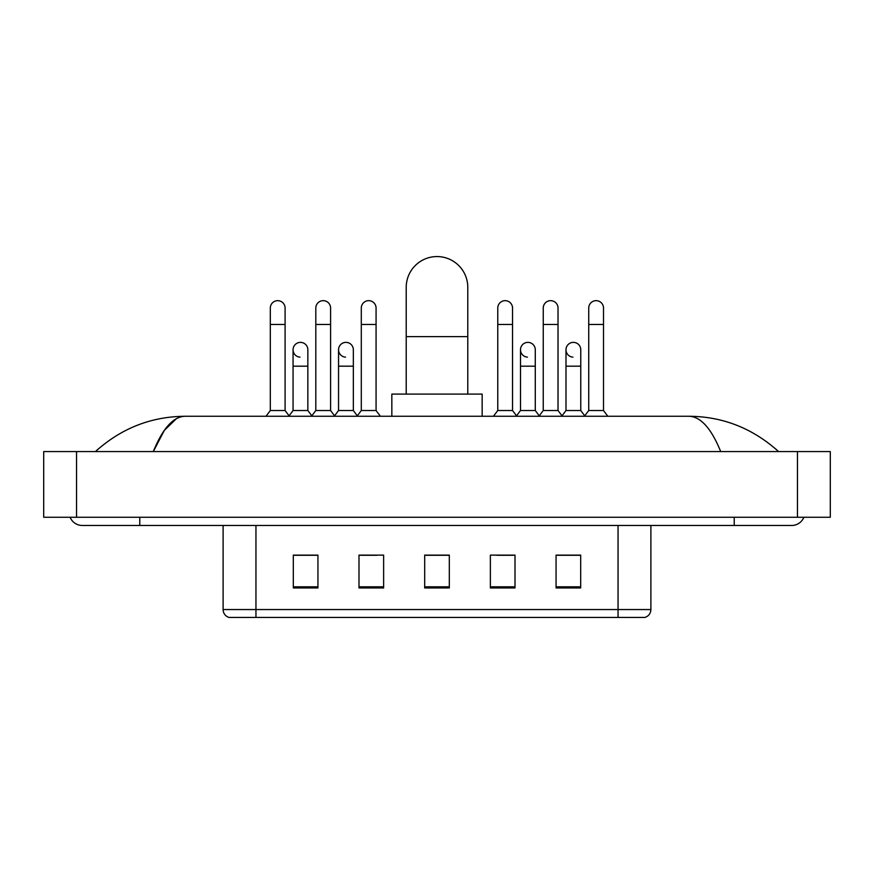 <?xml version="1.0" encoding="UTF-8"?>
<svg xmlns="http://www.w3.org/2000/svg" width="874" height="874" viewBox="0 0 874 874"><rect width="100%" height="100%" fill="white"/><g stroke="black" fill="none" stroke-linecap="round" stroke-linejoin="round"><path stroke-width="1.31" d="M618.049 617.437L618.049 609.549L650.89 609.549C650.66 613.482 648.694 616.115 644.979 617.437L229.021 617.437A8.216 8.216 0 0 1 223.11 609.549L223.11 525.471M580.686 587.951L580.686 555.11L556.061 555.11L556.061 587.951L580.686 587.951M515.005 587.951L515.005 555.11L490.369 555.11L490.369 587.951L515.005 587.951M317.939 587.951L317.939 555.11L293.314 555.11L293.314 587.951L317.939 587.951M383.631 587.951L383.631 555.11L358.996 555.11L358.996 587.951L383.631 587.951M449.312 587.951L449.312 555.11L424.688 555.11L424.688 587.951L449.312 587.951M603.279 617.437L270.721 617.437M565.172 555.274L558.847 555.274M360.47 555.274L376.902 555.274M314.99 555.274L308.664 555.274M496.935 555.274L513.366 555.274M449.312 555.274L424.688 555.274M317.939 555.274L293.314 555.274M580.686 555.274L556.061 555.274M70.117 517.266A13.143 13.143 0 0 0 82.287 525.471A13.143 13.143 0 0 1 70.117 517.266A13.143 13.143 0 0 0 82.287 525.471L791.713 525.471A13.143 13.143 0 0 0 803.883 517.266A13.143 13.143 0 0 1 791.713 525.471A13.143 13.143 0 0 0 803.883 517.266A13.143 13.143 0 0 1 791.713 525.471M720.7 451.574C711.283 428.391 700.697 416.614 688.963 416.264L185.037 416.264C173.303 416.614 162.717 428.391 153.3 451.574L164.356 430.347L176.515 418.58M76.541 451.574L830.3 451.574L830.3 517.266L43.7 517.266L43.7 451.574L76.541 451.574L76.541 517.266M688.963 416.264C722.853 416.527 752.733 428.304 778.57 451.574L775.773 449.039M98.227 449.039L95.43 451.574C121.147 428.347 151.016 416.581 185.037 416.264M406.213 394.098L406.213 287.36A30.787 30.787 0 0 1 437 256.563A30.787 30.787 0 0 1 467.787 287.36A30.787 30.787 0 0 0 437 256.563M467.787 394.098L467.787 287.36M482.164 416.264L482.164 394.098L391.836 394.098L391.836 416.264M270.317 324.473L285.099 324.473L285.099 410.518L270.317 410.518L270.317 308.052A7.385 7.385 0 0 1 278.172 300.678A7.385 7.385 0 0 1 285.099 308.052A7.385 7.385 0 0 0 278.172 300.678M270.317 410.518L266.013 416.264M285.099 410.518L289.414 416.264M315.809 324.473L330.591 324.473L330.591 410.518L315.809 410.518L315.809 308.052A7.385 7.385 0 0 1 323.664 300.678A7.385 7.385 0 0 1 330.591 308.052A7.385 7.385 0 0 0 323.664 300.678M315.809 410.518L311.494 416.264M330.591 410.518L334.895 416.264M361.301 324.473L376.071 324.473L376.071 410.518L361.301 410.518L361.301 308.052A7.385 7.385 0 0 1 369.145 300.678A7.385 7.385 0 0 1 376.071 308.052A7.385 7.385 0 0 0 369.145 300.678M361.301 410.518L356.985 416.264M376.071 410.518L380.387 416.264M497.765 324.473L512.535 324.473L512.535 410.518L497.765 410.518L497.765 308.052A7.385 7.385 0 0 1 505.609 300.678A7.385 7.385 0 0 1 512.535 308.052A7.385 7.385 0 0 0 505.609 300.678M497.765 410.518L493.449 416.264M512.535 410.518L516.851 416.264M543.246 324.473L558.027 324.473L558.027 410.518L543.246 410.518L543.246 308.052A7.385 7.385 0 0 1 551.101 300.678A7.385 7.385 0 0 1 558.027 308.052A7.385 7.385 0 0 0 551.101 300.678M543.246 410.518L538.941 416.264M558.027 410.518L562.343 416.264M588.737 324.473L603.519 324.473L603.519 410.518L588.737 410.518L588.737 308.052A7.385 7.385 0 0 1 596.592 300.678A7.385 7.385 0 0 1 603.519 308.052A7.385 7.385 0 0 0 596.592 300.678M588.737 410.518L584.422 416.264M603.519 410.518L607.823 416.264M299.99 357.138A7.385 7.385 0 0 1 293.063 349.764A7.385 7.385 0 0 1 300.918 342.389A7.385 7.385 0 0 1 307.845 349.764L307.845 366.184L293.063 366.184L293.063 349.764M307.845 366.184L307.845 410.518L293.063 410.518L293.063 366.184M293.063 410.518L289.086 415.827M307.845 410.518L311.821 415.827M345.481 357.138A7.385 7.385 0 0 1 338.555 349.764A7.385 7.385 0 0 1 346.41 342.389A7.385 7.385 0 0 1 353.336 349.764L353.336 366.184L338.555 366.184L338.555 349.764M353.336 366.184L353.336 410.518L338.555 410.518L338.555 366.184M338.555 410.518L334.567 415.827M353.336 410.518L357.313 415.827M527.426 357.138A7.385 7.385 0 0 1 520.5 349.764A7.385 7.385 0 0 1 528.355 342.389A7.385 7.385 0 0 1 535.281 349.764L535.281 366.184L520.5 366.184L520.5 349.764M535.281 366.184L535.281 410.518L520.5 410.518L520.5 366.184M520.5 410.518L516.523 415.827M535.281 410.518L539.269 415.827M572.918 357.138A7.385 7.385 0 0 1 565.991 349.764A7.385 7.385 0 0 1 573.847 342.389A7.385 7.385 0 0 1 580.773 349.764L580.773 366.184L565.991 366.184L565.991 349.764M580.773 366.184L580.773 410.518L565.991 410.518L565.991 366.184M565.991 410.518L562.015 415.827M580.773 410.518L584.75 415.827M223.11 609.549L255.951 609.549L255.951 617.437M255.951 525.471L255.951 609.549L618.049 609.549L618.049 525.471M449.312 586.815L424.688 586.815M383.631 586.815L358.996 586.815M317.939 586.815L293.314 586.815M515.005 586.815L490.369 586.815M580.686 586.815L556.061 586.815M734.236 517.266L734.236 525.471M139.764 517.266L139.764 525.471M797.459 451.574L797.459 517.266M406.213 336.621L467.787 336.621M650.89 609.549L650.89 525.471M285.099 324.473L285.099 308.052M330.591 324.473L330.591 308.052M376.071 324.473L376.071 308.052M512.535 324.473L512.535 308.052M558.027 324.473L558.027 308.052M603.519 324.473L603.519 308.052"/></g></svg>
